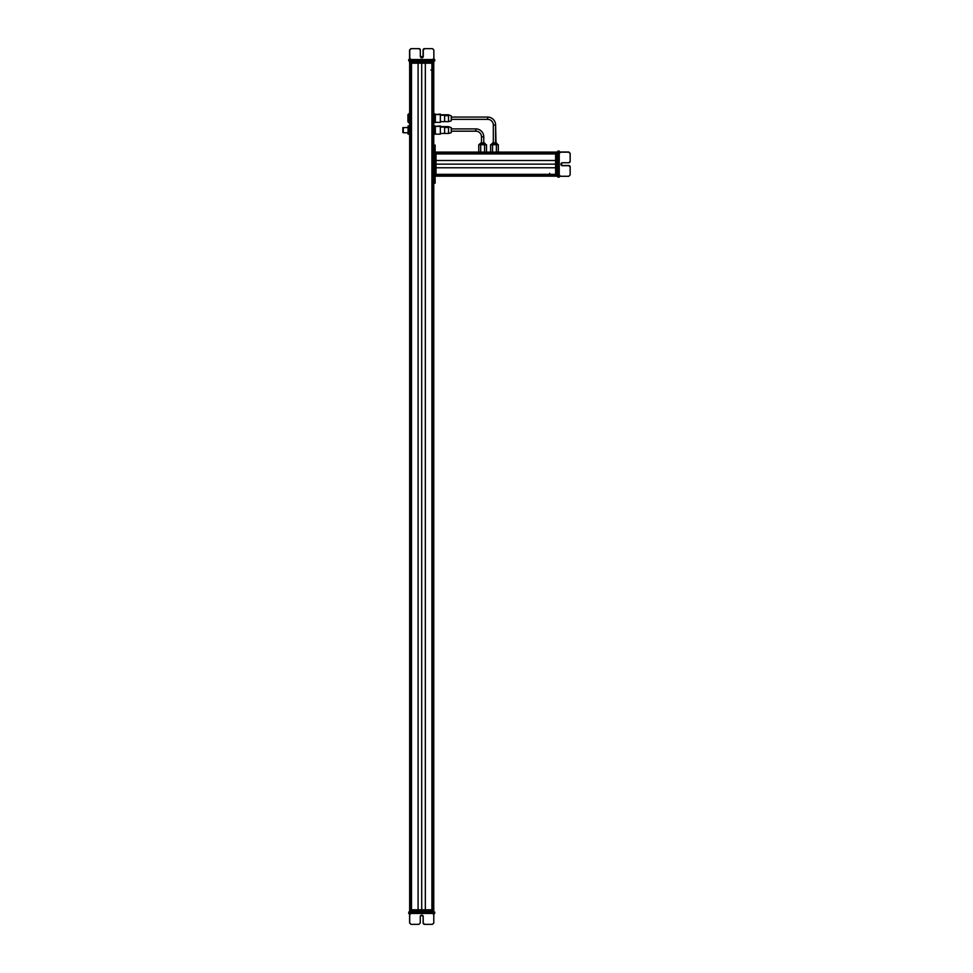 <?xml version="1.0" encoding="UTF-8"?>
<svg xmlns="http://www.w3.org/2000/svg" width="973" height="973" viewBox="0 0 973 973"><rect width="100%" height="100%" fill="white"/><g stroke="black" fill="none" stroke-linecap="round" stroke-linejoin="round"><path stroke-width="1.46" d="M433.763 909.804L433.763 183.228L433.763 909.804L409.657 909.804L409.657 63.196L409.657 909.804L433.763 909.804L433.763 910.716L409.657 910.716L410.12 912.078L410.12 910.716L433.763 910.716L433.763 912.078L433.763 909.804M433.763 145.038L433.763 63.196L433.763 146.4L435.126 146.4L435.126 183.228L433.763 183.228L435.126 183.228L435.126 181.866L433.763 181.866L435.126 181.866L435.126 145.038L433.763 145.038L435.126 145.038L435.126 146.4L433.763 146.4L433.763 181.866L433.763 145.038M433.581 909.804L433.581 63.196L433.581 909.804M432.462 909.804L432.462 63.196L432.462 909.804M432.365 902.98L432.365 70.02L432.365 902.98M432.048 909.804L432.048 63.196L432.048 909.804M431.915 909.804L431.915 63.196L431.915 909.804M425.335 909.804L425.335 63.196L425.335 909.804M421.71 909.804L421.71 63.196L421.71 909.804M418.086 909.804L418.086 63.196L418.086 909.804M411.506 909.804L411.506 63.196L411.506 909.804M411.36 909.804L411.36 63.196L411.36 909.804M411.056 902.98L411.056 70.02L411.056 902.98M410.959 909.804L410.959 63.196L410.959 909.804M409.828 909.804L409.828 63.196L409.828 909.804M402.846 132.45L403.296 127.572L408.064 127.572L402.846 127.621L402.846 132.45L402.846 129.591M403.296 127.572L403.296 132.498M402.846 132.219L402.846 127.864M409.438 132.194L409.438 125.943M409.061 125.87L408.064 127.877L408.064 134.128L409.438 134.128L408.064 134.128L409.061 134.055L409.438 131.963L409.438 134.128L408.429 134.055L408.064 131.963L408.429 125.87L409.438 127.877L408.429 129.883L409.438 131.963L409.061 134.055L409.657 132.766L410.12 912.078M408.064 131.477L408.429 125.87M408.064 125.943L408.429 134.201M408.064 134.128L408.064 132.194M409.292 113.209L409.292 123.218L407.93 121.856L407.93 114.583L409.657 113.209L407.93 114.583L407.93 121.856L409.292 123.218L409.292 113.209M409.657 123.218L409.657 127.305L409.657 123.218M433.982 120.907L434.347 113.792L434.98 113.792L433.982 114.182L434.347 122.634L433.763 120.944M433.982 116.055L433.982 120.81L434.347 118.986L435.345 120.81L435.345 122.257L434.347 122.634L435.345 120.81L433.982 116.772L434.347 114.559L433.763 115.483M434.98 113.792L434.347 114.559L434.98 114.559L435.345 118.888L435.345 114.182L434.98 122.634M434.347 122.634L433.982 120.81M433.982 127.986L434.347 125.943L435.345 127.986L434.347 130.041L433.982 125.943L433.982 134.128L433.982 127.986L433.982 132.085L434.347 130.041L435.345 132.085L435.345 134.128L434.347 134.128L435.345 132.085L435.345 134.128L433.982 134.128L433.982 132.766M433.982 127.877L433.982 125.943L435.345 125.943L435.345 132.085M410.059 62.284L409.657 60.922L409.657 63.196L409.609 60.922L410.107 62.284L409.657 60.922L409.657 62.284L433.301 62.284L433.751 60.922L408.757 60.922L408.757 59.56L408.757 60.922L434.749 60.922L409.706 60.922L409.706 59.56L409.074 59.56L409.706 60.922M409.609 59.56L409.742 50.012L409.742 60.922L409.755 59.56L433.849 59.56L433.849 50.012L433.873 59.56L409.755 59.56L409.755 50.012L411.117 48.65L418.962 48.65L420.324 50.012L420.324 56.385L421.796 57.857L423.279 56.385L423.279 50.012L424.642 48.65L432.486 48.65L433.849 50.012L432.486 48.65L424.629 48.65L423.267 50.012L423.267 56.385L421.796 57.857A1.472 1.472 90 0 0 423.267 56.385L423.267 50.012A1.362 1.362 -90 0 1 424.629 48.65L432.474 48.65L424.629 48.65L423.279 50.012L423.267 56.385A1.472 1.472 -90 0 1 421.796 57.857L421.796 57.857A1.472 1.472 -90 0 1 420.324 56.385L420.324 50.012A1.362 1.362 90 0 0 418.962 48.65L411.105 48.65L409.742 50.012L411.105 48.65L409.742 50.012L409.584 59.56M433.873 59.56L433.861 60.922L433.873 59.56L434.749 59.56L433.836 59.56M409.074 60.922L409.074 59.56M433.812 62.284L433.776 60.922M434.445 59.56L434.445 60.922L434.445 59.56M434.749 59.56L434.749 60.922L434.749 59.56M408.757 60.922L408.757 59.56M433.982 59.56L433.021 59.56M433.301 60.922L433.301 62.284L410.107 62.284L410.107 60.922L433.155 60.922M423.255 56.604L420.336 56.604L423.255 56.604M433.763 62.284L433.763 63.196L433.763 62.284L433.763 63.196L433.763 62.284L433.763 63.196L410.12 63.196L433.301 63.196L433.301 62.284M409.657 63.196L409.657 113.209L409.657 63.196M410.12 62.284L410.12 63.196L410.12 62.284M432.243 70.02L432.243 63.196L432.243 70.02L430.881 70.02L432.462 70.02M436.026 176.186L555.607 176.186L436.026 176.186L436.026 152.092L555.607 152.092L435.126 152.092L436.026 152.092L435.126 152.542L435.126 175.736L435.126 152.542L436.026 152.542L436.026 175.736L435.126 175.736L436.026 176.186M436.026 176.016L555.607 176.016L436.026 176.016M436.026 174.885L555.607 174.885L436.026 174.885M436.026 174.787L549.696 174.787L436.026 174.787M436.026 174.483L555.607 174.483L436.026 174.483M436.026 174.349L555.607 174.349L436.026 174.349M436.026 167.77L555.607 167.77L436.026 167.77M436.026 164.133L555.607 164.133L436.026 164.133M436.026 160.509L555.607 160.509L436.026 160.509M436.026 153.929L555.607 153.929L436.026 153.929M436.026 153.795L555.607 153.795L436.026 153.795M436.026 153.491L549.696 153.491L436.026 153.491M436.026 153.381L555.607 153.381L436.026 153.381M436.026 152.262L555.607 152.262L436.026 152.262M556.52 152.481L557.882 152.542L556.52 152.542L556.52 176.186L555.607 176.186L557.882 175.724L557.882 177.171L557.882 176.174L556.52 176.247L557.882 176.247L556.52 175.724L556.52 152.08L557.882 152.08L557.882 151.18L557.882 176.295L557.882 152.129L559.244 152.129L559.244 151.18L557.882 151.18L559.244 151.18L559.244 152.129L557.882 152.129L568.791 152.165L557.882 152.165M559.244 176.271L559.244 152.177L568.791 152.177L559.244 152.165L559.244 176.271L568.791 176.271L559.244 176.259M559.244 177.171L557.882 176.867L559.244 177.171M557.882 151.496L559.244 151.496M557.882 151.18L559.244 151.095L557.882 151.095L559.244 151.095L559.244 152.068L559.244 151.423M568.791 152.177L570.154 153.539L570.154 161.384L568.791 162.746L562.43 162.746L560.947 164.23L562.43 165.702L568.791 165.702L570.154 167.064L570.154 174.909L568.791 176.271L570.154 174.909L570.154 167.064L568.791 165.702L562.43 165.702L560.947 164.218A1.472 1.472 180 0 0 562.43 165.702L568.791 165.702A1.362 1.362 0 0 1 570.154 167.064L570.154 174.909L570.154 167.064L568.791 165.702L562.43 165.702A1.472 1.472 0 0 1 560.947 164.23L560.947 164.23A1.472 1.472 0 0 1 562.43 162.746L568.791 162.746A1.362 1.362 180 0 0 570.154 161.384L570.154 153.539L568.791 152.165M559.244 176.405L559.244 175.456M557.882 152.542L557.882 175.724L557.882 152.542M556.52 176.186L555.607 175.736L555.607 152.542L555.607 175.736L556.52 175.736M555.607 152.092L498.31 152.092L498.31 144.722L498.31 152.092L555.607 152.092M556.52 152.542L555.607 152.542L556.52 152.542M549.696 174.666L555.607 174.666L549.696 174.666L549.696 173.303L549.696 174.885M433.763 183.228L433.763 181.866L433.763 183.228M475.809 128.898L451.265 128.898L475.809 128.898L475.809 131.173L451.265 131.173L475.809 131.173A5.68 5.68 0 0 1 481.501 136.852A5.68 5.68 0 0 0 475.809 131.173L475.809 128.898A7.954 7.954 0 0 1 483.776 136.852A7.954 7.954 0 0 0 475.809 128.898M483.776 136.852L481.501 136.852L481.501 142.995L481.501 136.852L483.776 136.852L483.776 142.995L483.776 136.852M484.189 142.995L480.857 142.995L484.189 142.995A1.362 1.192 90 0 1 485.393 144.357L479.494 144.357L485.393 144.357A1.362 1.192 -90 0 0 484.189 142.995L484.189 142.995M480.711 152.092L480.711 144.722L484.566 144.722L484.566 152.092L484.566 144.722L486.5 144.722L486.5 152.092L486.5 144.722L480.711 144.722L480.711 152.092M478.777 144.722L478.777 152.092L478.777 144.722L480.711 144.722L478.777 144.722L478.777 152.092L436.026 152.092L478.777 152.092L478.777 144.722M451.265 132.377L451.265 127.706L448.529 126.624L451.265 127.706L451.265 132.693L448.529 133.447L448.529 127.049A3.77 3.308 0 0 1 444.625 127.049L444.625 127.049A3.77 3.308 180 0 0 448.529 127.049L448.529 133.447L444.625 133.447L444.625 127.049L440.355 127.049L444.625 127.049L444.625 133.447L440.355 133.447L444.625 133.447M440.355 133.666L440.355 126.405L435.345 126.405L435.345 133.666M440.355 126.624L448.529 126.624L451.265 127.706M435.345 126.405L440.355 125.894L440.355 134.177L435.345 134.177L435.345 126.405L440.355 126.405M487.631 117.076L451.265 117.076L487.631 117.076L487.631 119.351L451.265 119.351L487.631 119.351A5.68 5.68 0 0 1 493.323 125.031A5.68 5.68 0 0 0 487.631 119.351L487.631 117.076A7.954 7.954 0 0 1 495.598 125.031A7.954 7.954 0 0 0 487.631 117.076L487.631 117.076A7.954 7.954 0 0 1 495.598 125.031L493.323 125.031L493.323 142.995L493.323 125.031L495.598 125.031L495.598 142.995L495.598 125.031A7.954 7.954 0 0 0 487.631 117.076M496.011 142.995L492.679 142.995L496.011 142.995A1.362 1.192 90 0 1 497.215 144.357L491.316 144.357L497.215 144.357A1.362 1.192 -90 0 0 496.011 142.995L495.598 125.031L496.011 142.995A1.362 1.192 90 0 1 496.035 142.995A1.362 1.192 -90 0 0 496.011 142.995L496.011 142.995M492.533 152.092L492.533 144.722L496.388 144.722L496.388 152.092L496.388 144.722L498.31 144.722L492.533 144.722L492.533 152.092M490.599 144.722L490.599 152.092L490.599 144.722L492.533 144.722L490.599 144.722M451.265 120.555L451.265 115.884L448.529 114.802L451.265 115.884L451.265 120.871L448.529 121.625L448.529 115.228A3.77 3.308 -0 0 1 444.625 115.228L444.625 115.228A3.77 3.308 180 0 0 448.529 115.228L448.529 121.625L444.625 121.625L444.625 115.228L440.355 115.228L444.625 115.228L444.625 121.625L440.355 121.625L444.625 121.625M440.355 114.583L435.345 114.583L440.355 114.072L440.355 122.355L435.345 122.355L435.345 114.583L440.355 114.583L440.355 121.844M440.355 114.802L448.529 114.802L451.265 115.884M409.669 912.078L409.669 913.44L433.788 913.44L409.694 913.44L409.694 914.121L408.709 913.44L409.694 913.44L409.669 912.078L433.788 912.078L433.788 922.988L433.788 912.078L434.396 913.44L434.7 912.078L409.657 912.078L409.657 132.766M433.301 912.078L433.301 910.716L433.301 912.078M409.657 912.078L408.709 912.078L409.657 912.078L409.657 913.44L409.657 912.078M434.7 912.078L434.7 913.44L434.7 912.078M409.694 922.988L409.694 913.44L409.694 922.988L411.056 924.35L409.694 922.988L411.056 924.35L418.901 924.35L411.056 924.35L409.694 922.988M409.025 913.44L409.025 912.078L408.709 913.44M433.788 922.988L432.426 924.35L424.581 924.35L423.219 922.988L423.219 916.615L421.747 915.143L420.263 916.615L420.263 922.988L418.901 924.35L411.056 924.35L418.901 924.35L420.263 922.988L420.263 916.615A1.472 1.472 -90 0 1 421.747 915.143L423.219 916.615L423.219 922.988L424.581 924.35L432.426 924.35L433.788 922.988M423.219 916.615A1.472 1.472 90 0 0 421.747 915.143L421.747 915.143A1.472 1.472 -90 0 1 423.219 916.615L423.219 922.988L423.219 916.615M423.219 922.988L423.219 922.988A1.362 1.362 90 0 0 424.581 924.35L424.581 924.35A1.362 1.362 -90 0 1 423.219 922.988M424.581 924.35L432.426 924.35L424.581 924.35M409.451 913.44L410.533 913.44M433.374 913.44L434.128 913.44M433.301 910.716L433.301 909.804L433.301 910.716M433.982 132.194L433.982 134.128L434.98 134.201M434.347 125.87L434.98 125.87L433.982 125.943L433.982 128.108M409.572 50.012L409.572 58.915L409.572 50.012L410.947 48.65L418.779 48.65L410.934 48.65L409.572 50.012M432.304 48.65L424.471 48.65L423.097 50.012L423.085 56.604L423.109 50.012L424.471 48.65L432.316 48.65L424.471 48.65A1.362 1.362 90 0 0 423.109 50.012L423.109 56.385A1.472 1.472 -90 0 1 423.085 56.604A1.472 1.472 90 0 0 423.097 56.385L423.097 50.012A1.362 1.362 -90 0 1 424.459 48.65L432.304 48.65M418.779 48.65L410.934 48.65L418.779 48.65M410.241 58.562L409.378 59.56L410.399 59.56M433.982 120.372L433.982 122.257M434.347 114.048L433.982 116.286M486.5 152.092L490.599 152.092L486.5 152.092M559.925 152.007L568.791 152.007L559.925 152.007M559.889 151.995L568.791 151.995L570.154 153.369L568.791 151.995L559.889 151.995M570.154 174.726L570.154 166.894L568.791 165.519L562.43 165.519L560.947 164.048L562.43 165.532L568.791 165.532L570.154 166.894L570.154 174.739L570.154 166.894A1.362 1.362 180 0 0 568.791 165.532L562.43 165.532A1.472 1.472 -0 0 1 560.959 164.145A1.472 1.472 180 0 0 562.43 165.519L568.791 165.519A1.362 1.362 -0 0 1 570.154 166.894L570.154 174.726M570.154 161.202L570.154 153.357L570.154 161.214L570.154 153.369L568.791 152.007L570.154 153.357L570.154 161.214M560.253 152.664L559.244 151.8L559.244 152.822M435.126 145.038L435.126 152.092L435.126 145.038M435.126 176.186L435.126 183.228L435.126 176.186M451.265 131.173L475.809 131.173L451.265 131.173M475.809 131.173L475.809 131.173A5.68 5.68 180 0 1 481.501 136.852A5.68 5.68 -0 0 0 475.809 131.173L475.809 131.173M481.501 136.852L481.501 142.995L481.501 136.852M448.529 133.033L448.529 127.049L448.529 133.033M435.345 134.177L440.355 134.177M493.323 142.995L492.679 142.995L493.323 142.995M498.31 144.722L498.31 152.092L498.31 144.722L497.592 144.722L498.31 144.722M497.592 144.357L496.23 142.995L497.592 144.357M448.529 115.228L448.529 121.211M409.633 914.134L409.621 922.988L409.621 914.121L409.621 922.988L410.983 924.35L418.828 924.35L410.983 924.35L409.621 922.988L410.995 924.35L409.633 922.988L409.633 914.134M421.674 915.143L423.146 916.615L423.146 922.988L424.52 924.35L432.365 924.35L424.52 924.35L423.158 922.988L423.158 916.615L421.674 915.143M424.52 924.35L432.365 924.35L424.52 924.35L423.158 922.988A1.362 1.362 90 0 0 424.52 924.35M423.158 916.615L423.158 922.988L423.158 916.615A1.472 1.472 90 0 0 421.71 915.143A1.472 1.472 -90 0 1 423.158 916.615L423.146 916.615M410.12 914.438L409.268 913.44L410.497 913.44M410.12 909.804L409.657 910.716L409.657 909.804M403.296 132.766L408.064 132.766M434.238 59.56L433.386 58.562M559.244 176.672L560.253 175.821M556.52 176.247L557.882 176.247M479.507 144.162L480.857 142.995M485.77 144.722L484.408 142.995M491.316 144.722L492.679 142.995L491.316 144.357M434.226 913.44L433.374 914.438M409.183 59.56L410.022 58.562M409.609 62.284L409.609 60.922M559.244 151.606L560.253 152.457M556.52 152.031L557.882 152.031M448.529 133.447L451.265 132.693M448.529 114.802L447.592 115.215M409.195 913.44L410.034 914.438"/></g></svg>
